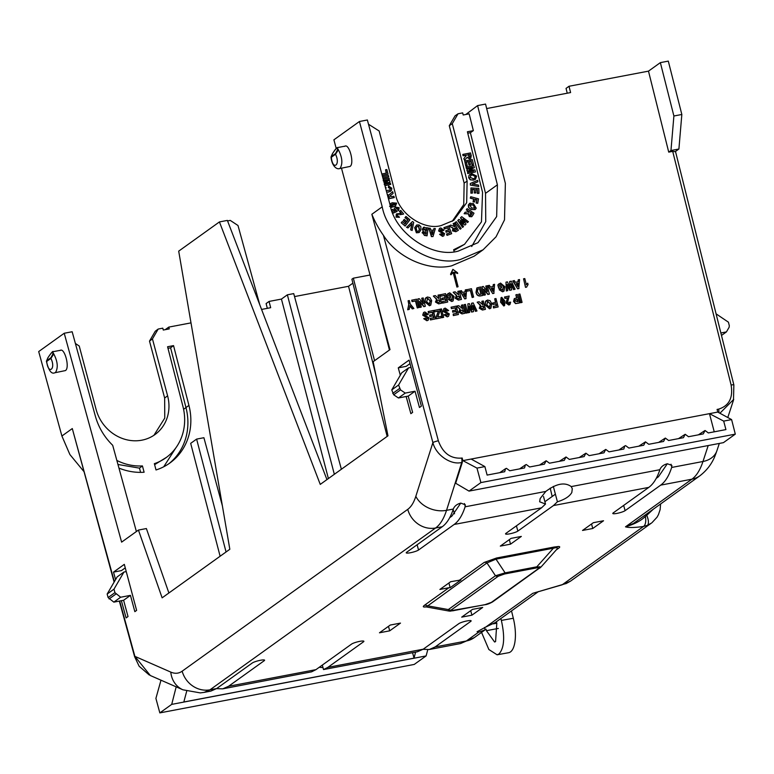 <?xml version="1.0" encoding="UTF-8"?>
<svg xmlns="http://www.w3.org/2000/svg" width="774" height="774" viewBox="0 0 774 774"><rect width="100%" height="100%" fill="white"/><g stroke="black" fill="none" stroke-linecap="round" stroke-linejoin="round"><path stroke-width="1.16" d="M216.517 688.647L222.738 688.841L228.572 686.277L264.195 660.725A6.569 1.064 165.3 0 0 264.592 660.193A6.569 1.064 165.3 0 0 260.461 660.27A6.569 1.064 165.3 0 0 252.276 662.999L216.662 688.55L210.847 691.105L204.152 692.382L209.986 689.818L435.569 528.003L442.244 526.736L406.631 552.278A6.569 1.064 165.3 0 0 406.234 552.81A6.569 1.064 165.3 0 0 411.584 552.491A6.569 1.064 165.3 0 0 418.541 550.014L454.164 524.462L541.548 507.821L505.935 533.363A6.569 1.064 165.3 0 0 505.538 533.896A6.569 1.064 165.3 0 0 510.888 533.576A6.569 1.064 165.3 0 0 517.845 531.099L553.468 505.548L648.796 487.388L613.182 512.939A6.569 1.064 165.3 0 0 612.785 513.472A6.569 1.064 165.3 0 0 618.136 513.143A6.569 1.064 165.3 0 0 625.102 510.666L660.715 485.124L691.908 479.183C696.445 475.933 700.131 470.041 702.976 461.498L671.658 467.457C668.959 475.894 665.311 481.776 660.715 485.124M322.332 665.069L323.513 669.568L327.876 667.362L363.499 641.81A6.569 1.064 165.3 0 0 363.896 641.278A6.569 1.064 165.3 0 0 359.765 641.356A6.569 1.064 165.3 0 0 351.58 644.084L315.966 669.636L228.572 686.277M423.078 649.309L429.299 649.502L435.133 646.938L470.747 621.387A6.569 1.064 165.3 0 0 471.143 620.854A6.569 1.064 165.3 0 0 467.012 620.922A6.569 1.064 165.3 0 0 458.827 623.66L423.214 649.202L327.876 667.362M671.658 467.457L671.871 465.426L667.333 463.752C663.695 464.71 661.257 466.567 660.009 469.325L659.883 469.702C657.087 478.158 653.391 484.05 648.796 487.388M659.883 469.702L571.231 486.585C564.788 481.931 556.303 483.547 545.805 491.432L465.106 506.806C462.397 515.232 458.75 521.125 454.164 524.462M571.231 486.585L572.296 488.704L571.822 492.496C569.587 496.415 564.788 499.511 557.415 501.784L553.333 486.401M543.522 496.502L545.506 504.048L539.642 501.775L540.175 498.524L545.805 491.432M465.106 506.806L465.309 504.774L460.772 503.09C457.144 504.048 454.706 505.906 453.448 508.663L453.322 509.05C450.536 517.496 446.84 523.388 442.244 526.736M222.738 688.841L311.603 671.832L315.966 669.636M496.366 621.716L496.811 623.244L495.573 641.588L494.605 642.014L486.42 630.675L498.359 628.43M481.554 632.397L488.858 649.521L497.101 654.794L498.94 654.001C504.242 648.225 505.045 637.031 501.359 620.419L500.865 618.542M511.508 610.909L513.317 618.262A28.474 10.904 79.7 0 1 510.453 651.921A28.474 10.904 79.7 0 1 508.615 652.714L497.101 654.794M467.128 181.068L452.277 123.666L449.288 125.727L464.139 183.119L467.128 181.068L466.664 202.74L453.728 220.348L441.132 225.582C423.784 230.594 398.929 213.711 395.63 194.69L379.154 131L368.501 124.237M469.025 491.103L480.896 482.589L476.968 468.096L484.892 466.596L487.117 475.081L504.677 471.734L505.557 468.696L506.448 468.328L509.747 470.766L524.54 467.951L525.411 464.913L526.31 464.545L529.61 466.983L544.403 464.168L546.163 460.762L549.472 463.2L564.265 460.385L566.026 456.979L569.325 459.417L584.128 456.602L585.889 453.196L589.188 455.634L603.981 452.819L605.752 449.413L609.051 451.852L623.844 449.036L624.724 445.998L625.615 445.631L628.914 448.069L643.707 445.253L645.468 441.848L648.776 444.286L663.57 441.47L665.33 438.065L668.63 440.503L683.432 437.687L685.193 434.282L688.492 436.72L703.285 433.904L705.056 430.499L708.355 432.937L725.925 429.599L723.69 421.104L731.614 419.595L735.3 434.137L723.429 442.651L469.025 491.103L455.673 483.257L462.31 462.349L462.155 457.985L461.614 458.092C450.565 458.847 442.805 453.08 438.345 440.774L383.42 235.325C378.863 228.959 375.003 221.945 371.849 214.272L382.23 206.822L359.426 121.508L333.904 139.813L336.226 148.521M539.478 465.106L546.163 460.762M559.341 461.323L566.026 456.979M599.057 453.757L605.752 449.413M638.782 446.192L645.468 441.848M188.933 405.412L173.54 345.62L167.581 346.752L182.954 406.495A52.564 47.698 -126.7 0 1 166.623 457.25A52.564 47.698 -126.7 0 1 154.345 463.665L156.019 469.963A59.134 53.658 53.3 0 0 170.551 462.513A59.134 53.658 53.3 0 0 188.933 405.412L183.602 409.32M125.253 567.874L121.46 570.602L113.517 572.112L124.314 564.362L136.621 610.386L134.85 611.654L130.438 595.37L123.608 600.266L113.817 602.133L108.108 597.557L107.151 594.055L117.135 576.92L123.956 572.025L113.981 589.159L114.929 592.661L108.108 597.557M123.608 600.266L128.02 616.549L126.104 617.923L121.373 600.692M115.578 579.6L113.517 572.112M222.38 505.828L203.901 437.716L196.615 439.1L190.685 443.357L220.116 556.235M190.994 322.874L168.78 327.102L169.245 328.902L163.285 330.043L162.801 328.166L158.186 329.047L152.459 338.906L167.6 395.833A39.416 35.768 53.3 0 1 155.439 434.224A39.416 35.768 53.3 0 1 96.102 409.446L79.238 346.046L75.388 343.463M118.964 468.096A59.134 53.658 53.3 0 0 144.109 472.237L142.426 465.929A52.564 47.698 -126.7 0 1 116.855 460.443M535.821 592.449L562.03 584.834A8.756 2.419 -102 0 0 562.408 584.631L643.494 526.465A8.756 4.267 -99.5 0 0 645.322 516.461C640.891 520.805 634.283 524.259 625.489 526.823C628.662 527.82 634.661 527.694 643.494 526.465L647.374 525.343L651.447 523.079L570.467 581.177L566.394 583.422L535.889 592.42M537.011 592.042L532.744 593.348L485.782 627.037L477.084 631.739L478.438 632.31L466.325 640.998L435.133 646.938M482.715 607.435L472.488 609.38L461.701 617.13L471.917 615.175L482.715 607.435M510.53 544.161L521.328 536.421L511.101 538.365L500.314 546.105L510.53 544.161L509.321 539.642M389.69 630.839L400.487 623.099L390.27 625.044L379.473 632.784L389.69 630.839L388.49 626.321M603.546 520.757L593.329 522.702L582.532 530.451L592.758 528.497L603.546 520.757M448.92 587.727L450.168 587.698L460.956 579.949L450.681 581.709L439.893 589.449L448.92 587.727L424.471 605.268C422.865 606.468 422.933 607.048 424.684 607.029L426.251 606.922M557.27 548.785A4.383 3.976 -125.7 0 1 558.547 548.282C560.163 547.083 560.086 546.492 558.335 546.512L554.029 547.054A4.383 1.683 -100.8 0 0 553.42 548.195L495.999 559.138L486.972 562.94L426.339 606.884M651.94 522.721L657.01 517.235L658.422 514.691L660.116 509.66L660.609 503.961M625.489 526.823L633.509 523.398L699.919 475.758A24.091 21.895 -125.7 0 1 691.908 479.183L625.489 526.823M667.323 463.752L658.451 476.774L656.236 478.361M557.415 501.784L553.468 505.548M555.297 494.257L544.896 501.726M545.506 504.048L541.548 507.821M460.772 503.1L451.9 516.113L449.684 517.7M323.513 669.568L417.399 651.766L423.214 649.202M323 667.604L319.227 667.294M460.511 643.552L466.325 640.998A24.091 21.895 54.3 0 0 474.336 637.573L460.511 643.552L429.299 649.502M478.438 632.31L485.095 629.852L474.336 637.573M485.782 627.037L495.292 622.538L538.511 591.539M470.708 610.657L471.917 615.175M591.549 523.979L592.758 528.497M424.471 605.268A4.383 3.976 -125.7 0 1 427.277 605.761L448.31 609.564L495.466 575.74L505.112 572.857L495.999 559.138A4.383 1.683 -100.8 0 1 496.598 557.996L484.156 562.446A4.383 3.976 -125.7 0 1 486.972 562.94L495.466 575.74A4.383 3.976 -125.7 0 0 498.282 576.224L504.503 573.998A4.383 1.683 -100.8 0 0 505.112 572.857L536.827 566.81L540.784 567.11A4.383 3.976 -125.7 0 1 539.942 567.952L539.942 567.952A4.383 3.976 -125.7 0 1 538.481 568.571L491.326 602.404A4.383 3.976 54.3 0 0 492.777 601.775L541.084 566.945L557.251 548.805L556.903 547.508L553.42 548.195L536.827 566.81A4.383 1.683 -100.8 0 1 536.227 567.961L538.375 567.69L538.481 568.571M450.168 587.698L448.901 582.986M566.394 583.422A8.756 3.58 67.7 0 1 566.084 583.596A8.756 3.58 67.7 0 1 565.697 583.693M653.362 509.147L646.735 515.349A8.756 3.56 67.7 0 1 647.374 525.343M647.045 513.684L646.735 515.349L645.322 516.461M681.836 114.484L673.893 115.994L660.357 62.626L668.301 61.107L681.836 114.484L678.904 149.024L675.489 151.472M550.208 488.104L552.172 496.444M453.322 509.05L446.53 510.337C443.754 518.87 440.106 524.762 435.569 528.003A24.091 21.895 -125.7 0 1 407.743 509.369C411.129 506.912 413.829 502.568 415.822 496.337L432.889 442.602A4.383 0.658 -15 0 1 438.345 440.774M486.42 630.675L486.024 629.127M453.148 509.573L454.541 513.772M372.458 284.019L389.438 350.022M449.568 611.092A4.383 3.686 -89.9 0 0 450.12 611.141A4.383 3.686 -89.9 0 0 451.223 610.938L451.116 610.057A4.383 3.976 -125.7 0 1 448.31 609.564L449.568 611.092L448.968 611.044L425.797 606.835M733.733 399.355L719.897 413.248M675.189 151.685L672.703 151.375L731.111 385.017A4.383 0.687 -14 0 1 733.868 384.978L675.46 151.327M678.904 149.024L670.961 150.533L668.726 152.13L672.703 151.375M673.893 115.994L670.961 150.533M660.357 62.626L648.486 71.14L569.016 86.272L566.046 88.4L567.245 93.209M720.865 332.965L726.428 331.911L729.118 327.296L729.321 325.699L728.421 322.178L716.085 313.847M721.484 335.452L726.428 331.911M718.872 412.687A4.383 1.683 -100.8 0 0 718.572 409.146L717.082 409.427L717.75 412.078L731.614 419.595M476.968 468.096L462.862 460.627L462.155 457.985M259.764 304.724L237.995 225.505L230.265 220.406L227.566 220.919M160.982 680.191L155.903 698.4L159.831 712.893L171.712 704.379L176.182 686.848M171.712 704.379L426.116 655.917L427.761 649.705M415.57 652.114L414.032 658.142L183.825 701.989L186.689 691.23M414.032 658.142L412.571 652.685M426.116 655.917L414.235 664.431L159.831 712.893M370.049 275.002L353.331 278.185L374.558 360.694M341.373 469.257L293.723 293.607L287.367 294.817L281.436 299.074L269.071 301.434L266.101 303.563L267.33 308.333M352.896 283.168L348.532 286.293L294.526 296.577M353.331 278.185L351.899 279.211L375.767 374.664M348.532 286.293L387.164 436.41M491.326 602.404L485.104 604.629A4.383 1.683 79.2 0 1 484.824 604.755A4.383 1.683 79.2 0 1 484.524 604.736M485.104 604.629L453.38 610.667A4.383 1.683 79.2 0 1 453.1 610.792A4.383 1.683 79.2 0 1 452.78 610.773M450.942 274.809L450.526 274.199L452.887 269.333L457.502 272.748L457.705 273.503L454.299 272.119L458.073 286.728L457.124 286.912L453.341 272.293L450.942 274.809L452.887 269.333M457.705 273.503L454.067 272.274M458.073 286.728L456.902 287.067L453.119 272.448M409.272 309.358L407.675 309.774L408.769 304.385L408.101 300.786L409.34 300.554L410.239 304.008L413.887 308.478L412.503 308.749L409.949 305.643L409.272 309.358L407.898 309.619L408.769 304.385M413.887 308.478L412.281 308.903L409.717 305.798M418.734 307.559L417.273 307.946L415.474 300.98L412.068 301.628L411.7 300.215L416.567 299.18L418.734 307.559L417.496 307.791L415.696 300.825L412.068 301.628M423.117 303.776L421.704 298.309L423.165 297.922L425.332 306.301L424.046 306.543L419.866 301.473L421.308 307.065L420.069 307.307L417.902 298.919L419.247 298.667L423.339 303.621L421.927 298.154M425.332 306.301L423.823 306.697L419.643 301.628M421.308 307.065L419.847 307.462L417.902 298.919M438.906 298.687L438.007 295.204L439.468 294.817L441.635 303.195L438.848 303.727L435.665 301.87L436.884 299.18L436.246 299.538M441.635 303.195L438.626 303.882L435.443 302.024L436.662 299.335L433.363 296.094L436.884 299.18M465.88 298.687L464.719 298.909L459.882 291.043L461.401 290.637L462.446 292.378L465.222 291.856L465.309 289.892L466.606 289.65L465.88 298.687M465 292.011L465.309 289.892M487.194 291.575L485.782 286.109L487.243 285.722L489.41 294.101L488.113 294.343L483.934 289.263L485.385 294.865L484.147 295.097L481.979 286.719L483.315 286.467L487.417 291.421L486.004 285.954M489.41 294.101L487.891 294.497L483.711 289.418M485.385 294.865L483.924 295.252L481.979 286.719M493.841 293.365L492.68 293.588L487.843 285.712L489.362 285.316L490.406 287.057L493.183 286.525L493.27 284.571L494.567 284.319L493.841 293.365M492.961 286.68L493.27 284.571M526.514 287.144L525.498 287.338L523.553 278.804L524.791 278.563L526.368 284.658L527.713 283.149L528.081 284.561L526.514 287.144M526.146 284.813L527.713 283.149M446.859 315.444L447.846 314.418L447.43 313.915L443.038 311.303L443.889 308.662M443.038 311.303L443.995 308.584L445.214 308.11L448.63 310.538L447.188 311.042L444.818 309.852M448.436 316.353L447.227 316.856L444.063 314.834L445.495 314.341L447.091 315.289L448.069 314.263L443.26 311.148M455.751 310.21L455.151 307.926L451.445 308.632L451.078 307.22L456.254 306.117L458.421 314.505L453.574 315.424L453.206 314.012L456.815 313.325L456.312 311.361L452.906 312.009L452.567 310.703L455.973 310.055L455.383 307.771L451.445 308.632M458.421 314.505L453.341 315.579L453.206 314.012M456.592 313.48L456.079 311.516L452.684 312.164L452.567 310.703M462.291 308.739L461.391 305.256L462.852 304.859L465.019 313.247L462.233 313.78L459.05 311.922L460.269 309.232L459.63 309.59M465.019 313.247L462.01 313.925L458.827 312.077L460.046 309.387L456.747 306.136L460.269 309.232M496.308 305.914L495.805 303.95L493.019 304.482L492.651 303.069L495.66 302.382L494.731 298.793L495.97 298.551L498.137 306.939L493.706 307.781L493.338 306.369L496.54 305.759L496.028 303.795L493.241 304.327L492.874 302.915M495.437 302.537L494.731 298.793M498.137 306.939L493.483 307.936L493.338 306.369M522.073 302.373L520.612 302.769L518.667 294.236L519.905 293.994L522.073 302.373L520.612 302.769M462.862 460.627L717.75 412.078M668.726 152.13L648.486 71.14M569.016 86.272L570.593 92.57L486.662 108.553M359.426 121.508L367.369 119.989L390.164 205.236C395.243 233.496 432.54 258.593 458.285 251.095L477.955 242.688L496.656 216.585L497.401 184.812L477.597 105.593L485.55 104.074L505.364 183.37L504.513 219.855L496.047 236.815L483.044 249.828L474.133 256.213L451.552 265.859C428.167 271.403 397.168 257.51 383.42 235.325M516.684 298.038L515.871 294.875L516.906 297.884L514.391 298.59L513.772 301.241L515.765 303.456L519.277 303.021L515.542 303.611L513.549 301.396L514.284 298.667M509.824 304.579L508.799 305.014L506.08 303.089L507.415 297.971L504.88 298.454L504.522 297.042L509.176 296.036L507.521 302.615L509.079 303.408M508.489 303.708L509.137 302.324L510.656 302.15L509.931 304.511L509.021 304.859L506.312 302.934L507.638 297.816L505.112 298.3L504.745 296.887M504.464 305.643L503.748 305.982L500.536 302.131L501.059 297.671M490.764 308.275L489.536 308.797L485.279 305.101L485.366 301.667L486.314 300.573M482.724 304.85L481.825 301.367L483.286 300.97L485.453 309.348L482.657 309.881L479.474 308.033L480.693 305.343L479.948 305.769M485.453 309.348L482.434 310.035L479.251 308.178L480.47 305.498L477.181 302.247L480.693 305.343M471.947 309.871L471.56 303.321L473.166 302.895L476.987 310.964L475.729 311.206L473.166 305.604L473.524 311.622L471.888 311.932L469.218 306.243L469.683 312.357L468.425 312.599L467.883 303.901L469.325 303.631L472.179 309.716L471.782 303.166M476.987 310.964L475.507 311.361L472.943 305.759M473.524 311.622L471.656 312.086L468.996 306.398M469.683 312.357L468.202 312.754L467.883 303.901M467.602 312.754L466.142 313.141L464.197 304.608L465.435 304.376L467.602 312.754L466.142 313.141M443.666 317.311L442.206 317.698L440.261 309.165L441.499 308.932L443.666 317.311L442.206 317.698M441.393 317.746L436.323 318.82L435.985 317.504L438.374 311.119L434.417 311.874L434.05 310.461L439.642 309.29L440.038 310.819L437.736 316.953L441.025 316.334L441.393 317.746L436.546 318.665L436.207 317.359L438.606 310.964L434.417 311.874M432.84 314.573L432.25 312.29L428.535 312.996L428.167 311.583L433.343 310.48L435.51 318.869L430.663 319.788L430.296 318.375L433.914 317.688L433.401 315.724L429.996 316.373L429.657 315.066L433.063 314.418L432.473 312.135L428.535 312.996M435.51 318.869L430.441 319.943L430.296 318.375M433.682 317.843L433.179 315.879L429.773 316.527L429.657 315.066M426.542 319.314L427.529 318.288L427.103 317.785L422.71 315.182L423.562 312.532M422.71 315.182L423.668 312.454L424.887 311.98L428.303 314.418L426.871 314.912L424.491 313.722M428.109 320.223L426.9 320.726L423.736 318.704L425.168 318.211L426.764 319.159L427.751 318.133L422.933 315.028M518.812 288.605L517.642 288.828L512.804 280.962L514.323 280.556L515.368 282.297L518.154 281.775L518.232 279.811L519.528 279.569L518.812 288.605M517.922 281.929L518.232 279.811M510.056 288.112L509.669 281.562L511.275 281.136L515.097 289.205L513.839 289.447L511.275 283.845L511.633 289.863L509.989 290.173L507.328 284.484L507.792 290.598L506.535 290.831L505.993 282.142L507.434 281.871L510.279 287.957L509.892 281.407M515.097 289.205L513.617 289.602L511.053 284M511.633 289.863L509.766 290.327L507.105 284.639M507.792 290.598L506.312 290.985L505.993 282.142M502.249 290.395L503.497 287.231L502.307 285.045L500.072 284.89M499.52 285.48L500.971 284.474L499.52 285.48L499.791 286.525L501.339 286.225L501.707 287.647L498.698 288.325L497.837 285.035L499.095 283.71M503.845 291.276L502.597 291.808L499.162 289.728L500.565 289.118L503.158 289.96M482.802 295.358L480.635 286.98L476.978 287.889L476.233 292.117C476.716 294.73 478.109 295.958 480.402 295.813L482.579 295.513L480.18 295.968C477.887 296.123 476.494 294.884 476.01 292.272L476.861 287.976M473.62 297.1L472.159 297.497L470.36 290.531L466.954 291.179L466.587 289.766L471.453 288.721L473.62 297.1L472.382 297.342L470.582 290.376L466.954 291.179M458.721 294.913L457.821 291.43L459.282 291.043L461.449 299.422L458.653 299.954L455.47 298.096L456.689 295.407L456.06 295.765M461.449 299.422L458.431 300.109L455.247 298.251L456.466 295.562L453.177 292.32L456.689 295.407M451.387 300.08L452.635 296.916L451.445 294.73L449.21 294.584M448.659 295.175L450.1 294.159L448.659 295.175L448.92 296.21L450.468 295.92L450.836 297.332L447.827 298.019L446.975 294.73L448.233 293.404M452.983 300.96L451.735 301.502L448.301 299.412L449.704 298.803L452.297 299.644M445.05 297.748L444.46 295.465L440.745 296.171L440.377 294.759L445.553 293.656L447.72 302.034L442.873 302.963L442.505 301.541L446.124 300.854L445.611 298.899L442.206 299.548L441.867 298.242L445.273 297.593L444.682 295.31L440.745 296.171M447.72 302.034L442.651 303.118L442.505 301.541M445.892 301.009L445.389 299.054L441.983 299.702L441.867 298.242M430.654 305.227L429.425 305.749L425.158 302.053L425.245 298.609L426.203 297.516M735.3 434.137L480.896 482.589M698.371 434.843L705.056 430.499M678.508 438.626L685.193 434.282M658.645 442.409L665.33 438.065M579.204 457.54L585.889 453.196M714.238 431.824L709.468 413.655L723.69 421.104M484.892 466.596L471.134 459.05M415.822 496.337A24.091 18.228 -162.4 0 0 446.53 510.337L461.739 462.455C451.116 465.368 435.897 455.17 432.889 442.602L371.849 214.272M287.367 294.817L334.339 474.307M326.938 479.609L227.372 220.416L219.429 221.925L178.697 251.144L229.83 549.269L162.124 597.838L138.44 530.064L146.383 528.555L168.896 592.971M149.266 675.015L139.146 666.24L134.628 656.729A4.383 0.726 -15.4 0 1 134.889 656.362L150.33 675.518L182.916 689.798L200.263 692.894L204.152 692.382M400.303 375.245L398.271 367.853L406.215 366.344L410.007 363.616M477.597 105.593L465.822 114.494M467.757 133.196L470.379 132.693L473.359 130.642L469.16 113.855L463.21 114.987L462.678 112.888L458.053 113.778L452.277 123.666M470.379 132.693L485.53 193.326L485.753 221.616L471.705 246.5M483.044 249.828L460.453 259.474C430.895 268.085 388.074 239.263 382.23 206.822M60.662 350.254L53.203 351.677C53.067 350.69 51.307 352.712 47.911 357.733L46.411 361.274C48.627 370.572 51.442 374.403 54.857 372.758L55.525 372.468C58.282 367.708 57.692 361.535 53.774 353.96L50.9 358.41C56.318 369.256 47.988 375.235 46.721 361.41L46.575 360.684M47.911 357.733L47.911 357.772C51.829 351.783 53.435 350.632 52.738 354.318A1.093 0.89 13.7 0 1 53.774 353.96L52.651 351.947M332.559 153.552L332.52 153.62C336.438 147.631 338.044 146.47 337.348 150.156A1.093 0.89 13.7 0 1 338.383 149.798L337.251 147.795M345.272 146.102L337.812 147.524C337.096 147.147 335.336 149.169 332.52 153.581L331.175 156.532M340.134 168.316C342.892 163.556 342.302 157.393 338.383 149.798L335.51 154.258C340.928 165.114 332.597 171.073 331.33 157.257L331.02 157.122C331.814 165.481 336.342 169.69 339.467 168.606L340.134 168.316M107.151 594.055L113.981 589.159M114.929 592.661L120.647 597.238L113.817 602.133M464.139 183.119L463.752 204.539L452.2 221.335M449.288 125.727L455.064 115.829L458.053 113.778M473.359 130.642L467.399 131.773L482.55 192.349L481.467 221.848L464.564 244.284L453.632 249.741L454.144 251.705M453.845 250.583L464.564 244.284M411.023 367.408L408.566 367.873L398.591 385.007L391.76 389.903L401.745 372.768L408.566 367.873M391.76 389.903L393.695 394.788L398.426 397.981L405.257 393.086L400.526 389.883L398.591 385.007M281.436 299.074L328.399 478.564M408.991 304.23L408.101 300.786M412.29 301.483L411.923 300.06M438.229 295.049L438.868 298.59L435.327 295.6L433.585 295.939M464.719 298.909L460.104 290.889M466.103 298.532L464.942 298.754M492.68 293.588L488.065 285.558M494.064 293.211L492.903 293.433M525.498 287.338L523.553 278.804M526.746 286.99L525.72 287.183M447.846 314.418L447.091 315.289M447.227 316.856L444.286 314.679M445.302 309.687L444.508 310.935L449.288 313.925L448.552 316.276L447.449 316.701M447.188 311.042L445.524 309.532L444.915 309.774M448.63 310.538L447.42 310.887M451.668 308.478L451.3 307.065M461.614 305.101L462.513 308.584L458.711 305.653L456.97 305.982M520.834 302.615L518.667 294.236M516.094 294.72L517.332 294.488L519.499 302.866M508.711 303.553L509.36 302.17M501.775 297.342L504.987 301.192L504.58 305.575L503.971 305.827L500.759 301.976L501.165 297.584L501.775 297.342M489.536 308.797L490.871 308.207L491.78 303.698L490.019 300.651L487.533 300.051L485.366 301.667M485.279 305.101L485.588 301.512M489.758 308.642L485.501 304.946M482.047 301.212L482.947 304.695L479.145 301.763L477.403 302.092M466.364 312.986L464.197 304.608M442.428 317.543L440.261 309.165M434.64 311.719L434.272 310.306M428.757 312.841L428.39 311.429M427.529 318.288L426.764 319.159M426.9 320.726L423.959 318.549M424.974 313.557L424.181 314.805L428.96 317.795L428.225 320.146L427.122 320.571M426.871 314.912L425.207 313.402L424.597 313.644M428.303 314.418L427.093 314.757M517.642 288.828L513.036 280.807M519.035 288.45L517.874 288.673M500.749 284.629L502.529 284.89L503.497 287.231M502.471 290.24L503.719 287.077M502.597 291.808L499.385 289.573M497.837 285.035L500.526 283.071L504.938 286.757L503.951 291.208L502.819 291.653M498.698 288.325L498.069 284.88M501.707 287.647L498.92 288.18M467.177 291.024L466.809 289.611M458.044 291.276L458.672 294.817L455.141 291.827L453.4 292.166M449.878 294.313L451.668 294.575L452.635 296.916M451.61 299.925L452.858 296.761M451.735 301.502L448.523 299.257M446.975 294.73L449.655 292.766L454.077 296.442L453.09 300.892L451.958 301.347M447.827 298.019L447.198 294.575M450.836 297.332L448.049 297.864M440.967 296.016L440.609 294.604M429.425 305.749L430.76 305.159L431.669 300.641L429.909 297.603L427.412 296.993L425.245 298.609M425.158 302.053L425.468 298.454M429.647 305.595L425.39 301.899M397.536 209.831L398.591 210.702L397.536 209.831L397.913 208.438L396.22 208.332M393.211 213.131L397.159 211.418L393.211 213.131L392.224 211.583M391.634 209.996L392.708 209.309L394.053 211.399L395.262 210.886L394.314 208.787L395.591 207.132L394.092 208.932L395.04 211.041M396.646 213.866L401.358 213.285L399.703 211.273L400.738 210.402L399.481 211.428L401.126 213.44M399.703 214.737L403.418 214.108L399.926 214.582M397.207 215.066L398.107 214.698M396.065 217.155L399.442 217.31L396.065 217.155L396.298 214.127M401.251 222.786L405.102 226.018L401.251 222.786L402.257 221.596L405.063 223.957L406.079 222.602L404.841 224.112M406.079 222.602L403.477 220.416L404.251 219.381L403.254 220.571L405.857 222.757M405.324 225.863L409.93 219.768L405.982 216.449L404.986 217.629L407.888 220.068L406.631 221.732M410.636 229.859L412.126 230.488L410.636 229.859L411.865 223.841M406.543 227.304L407.995 227.924L406.766 227.15L412.455 221.528L406.766 227.15M416.712 224.982L419.092 224.944L420.882 226.743L420.824 230.004L419.198 232.471L416.606 232.645L414.893 227.537L416.712 224.982L414.661 227.691L416.383 232.8L419.092 232.548M442.573 230.758L443.986 230.246L442.573 230.758L440.387 229.597M442.796 230.604L441.064 229.298L440.096 230.594L444.547 233.593L443.841 235.828L442.786 236.215L439.603 234.338L442.564 236.37L443.725 235.896M439.458 228.446L438.616 230.962L442.767 233.555L443.144 234.067L442.273 235.025M447.033 235.354L451.658 233.7L447.033 235.354L446.521 234.048L449.955 232.8L449.055 231.242L449.733 232.955M449.278 231.087L446.298 232.103L445.785 230.797L446.076 232.258L449.055 231.242M451.658 233.7L448.62 225.969L443.889 227.662L444.402 228.969L447.72 227.837L448.543 229.936M455.838 231.726L458.382 230.304L455.838 231.726L452.548 230.884L452.838 228.078L449.143 225.931L450.671 225.06L454.88 226.705L453.158 223.686L454.657 226.85M469.973 203.252L468.328 204.926L468.541 207.413L471.143 209.58L475.149 209.59M469.412 203.494L473.369 203.523L476.223 208.196L475.265 209.512L471.143 209.58M466.267 167.068L473.814 165.636L474.346 167.687L469.383 169.787L474.926 169.903L475.449 171.934L467.902 173.376L467.583 172.138L473.62 170.986L467.244 170.841L466.916 169.583L472.633 167.155L466.596 168.306L466.045 167.223L466.364 168.461L472.411 167.31M469.16 169.941L474.346 167.687M467.583 172.138L467.68 173.531L475.449 171.934M466.916 169.583L467.022 170.996L473.398 171.141M465.977 165.936L464.69 160.973L465.755 166.091L467.254 165.694L465.755 166.091M472.005 164.794L473.495 164.398L472.005 164.794L471.066 161.176L469.296 161.514M469.005 165.152L470.408 164.765L469.005 165.152L468.125 161.737L466.064 162.124M466.219 155.168L463.307 155.613L462.765 154.519L463.084 155.758L466.287 155.429L463.839 158.67L464.506 160.257L463.839 158.67M467.003 157.441L469.586 158.863L470.621 158.418M469.905 174.498L469.015 175.33L468.667 177.73L470.166 179.771L473.349 180.139L475.381 179.326M470.573 184.928L470.321 183.486L470.35 185.083L478.748 186.524L470.35 185.083M472.246 184.202L477.906 181.784L472.469 184.048L478.496 185.092L478.748 186.524M471.114 193.016L470.96 187.966L470.892 193.171L472.44 193.094L470.892 193.171M477.403 193.423L478.961 193.336L477.403 193.423L477.297 189.823L475.555 189.727M474.336 192.987L475.884 192.91L474.336 192.987L474.23 189.649L472.092 189.533M473.582 199.082L470.505 198.018L470.737 196.722L470.282 198.173L473.582 199.082L473.108 201.782L474.646 201.985L473.108 201.782M476.184 203.069L477.722 203.281L476.184 203.069L476.736 199.944L474.897 199.44M469.15 211.795L466.519 209.754L466.925 208.796L466.296 209.909L469.15 211.795L468.734 212.444M467.148 208.641L473.988 213.179L472.662 215.511L471.782 216.652L469.528 216.401L468.444 213.692L464.352 213.585L465.097 212.26L464.129 213.74L468.222 213.847L469.305 216.556L471.666 216.73M461.691 216.662L468.415 221.674L467.496 222.583L462.939 219.081L466.025 224.044L464.961 225.099L460.23 221.635L463.51 226.55L462.61 227.44L458.014 220.309L458.963 219.371L464.081 223.028L460.724 217.62L461.691 216.662L460.491 217.775L463.858 223.183M462.717 219.236L467.496 222.583M460.008 221.79L464.961 225.099M458.963 219.371L457.792 220.464L462.61 227.44M455.315 222.448L456.331 221.712L455.093 222.602L460.172 229.21L455.093 222.602M431.621 236.447L428.864 228.156L431.399 236.602L432.995 236.544L431.399 236.602M428.864 228.156L430.276 228.253L430.886 230.13L433.459 230.313L433.953 228.504L433.237 230.458M424.278 235.373L427.054 235.828L424.51 235.219L422.314 232.645L424.51 235.219M422.962 231.407L423.446 231.145L422.285 229.104L423.223 231.3L422.091 232.8M423.301 227.43L428.167 227.933L427.054 235.828M423.968 227.237L422.285 229.104M390.831 207.567L395.437 205.99M390.551 203.63L389.873 204.152M388.451 198.86L394.266 197.573L393.908 196.257L391.625 196.722L390.077 195.899L393.134 193.384L392.679 191.671L388.538 195.358M387.803 196.441L389.332 197.186M386.245 190.597L389.922 190.056L390.522 188.508L388.529 187.376L388.654 186.002L388.306 187.531L390.299 188.662L389.806 190.133M386.69 192.252L390.541 191.323M384.939 185.692L390.725 184.415L384.91 185.596M383.894 181.813L387.145 181.89M383.188 180.681L389.128 179.471L383.546 180.497M384.223 184.541L390.048 181.9L384.572 184.338L390.396 183.186L390.725 184.415M382.898 178.088L388.761 176.791L382.878 177.981M382.192 175.437L388.064 174.14L386.826 169.535L385.558 169.787L386.216 173.231M46.769 360.684A1.093 0.997 54.3 0 0 46.721 361.41L50.9 358.41A1.093 0.997 54.3 0 1 50.949 357.685L46.769 360.684L47.911 357.772M332.52 153.62L331.378 156.532L335.558 153.533L337.348 150.156M335.558 153.533A1.093 0.997 54.3 0 0 335.51 154.258L331.33 157.257A1.093 0.997 -125.7 0 1 331.378 156.532M437.745 302.392L436.884 301.56L437.155 300.506L439.497 299.944L440.029 302.015L437.745 302.392M465.01 296.674L465.155 293.346L463.239 293.714L465.01 296.674M492.97 291.343L493.115 288.025L491.2 288.392L492.97 291.343M461.13 312.435L460.269 311.603L460.54 310.558L462.881 309.997L463.413 312.067L461.13 312.435M515.01 300.989L515.358 299.79L517.274 299.296L517.893 301.686L515.01 300.989M502.094 301.725L502.113 298.638L503.642 301.434L503.632 304.521L502.094 301.725M501.939 298.716L503.419 301.589L503.41 304.675M489.391 307.23L486.749 304.743L487.891 301.463L490.561 303.988L489.391 307.23L490.029 306.978M487.291 301.705L487.891 301.463L490.339 304.143L489.158 307.384M481.554 308.545L480.693 307.713L480.964 306.668L483.315 306.107L483.847 308.178L481.554 308.545M517.941 286.593L518.087 283.265L516.171 283.632L517.941 286.593M477.481 291.953L477.742 289.157L479.764 288.625L481.196 294.178L479.396 294.439L477.481 291.953M457.55 298.619L456.689 297.787L456.96 296.732L459.311 296.181L459.843 298.242L457.55 298.619M429.27 304.182L426.638 301.696L427.78 298.416L430.441 300.941L429.27 304.182L429.909 303.921M427.18 298.658L427.78 298.416L430.218 301.096L429.048 304.337M395.591 207.132L399.132 207.664L398.591 210.702M397.759 209.677L397.913 208.438M398.136 208.283L396.346 208.254L395.708 209.87L397.159 211.418M393.434 212.976L391.779 210.383M400.738 210.402L403.641 213.953M397.439 214.911L398.329 214.543L397.439 214.911L397.226 216.246L398.552 216.323M398.629 216.275L399.442 217.31M396.288 217.001L396.53 213.943M405.982 216.449L404.986 217.629M401.474 222.631L402.257 221.596M404.251 219.381L406.863 221.577L407.888 220.068M408.111 219.913L405.208 217.475M412.455 221.528L413.693 222.302L412.126 230.488M410.859 229.704L412.097 223.686L407.995 227.924M438.616 230.962L439.564 228.369L440.783 227.924L443.986 230.246M439.835 234.183L441.074 233.903L442.496 234.87L443.144 234.067M442.496 234.87L443.376 233.912L442.767 233.555M442.989 233.4L438.848 230.807M444.112 227.508L444.402 228.969M447.256 235.199L446.743 233.893M445.785 230.797L448.765 229.781L447.72 227.837M447.943 227.682L444.624 228.814M458.382 230.304L454.251 223.086L453.158 223.686M456.07 231.571L452.548 230.884M452.771 230.729L452.838 228.078M453.061 227.924L450.603 226.976M450.826 226.821L449.365 225.776M468.328 204.926L470.195 203.098M471.366 209.425L468.541 207.413M468.763 207.258L468.551 204.771M464.69 160.973L472.246 159.541L473.495 164.398M472.227 164.639L471.066 161.176M471.289 161.021L469.528 161.36L470.408 164.765M469.228 164.997L468.125 161.737M468.347 161.582L466.287 161.979L467.254 165.694M462.987 154.365L470.534 152.933L471.26 155.729L470.737 158.341L469.586 158.863M469.808 158.709L467.225 157.286L464.506 160.257M464.061 158.515L466.441 155.013M468.667 177.73L469.015 175.33M469.238 175.176L471.898 173.695L476.629 176.095L475.497 179.249L473.349 180.139M473.572 179.984L470.166 179.771M470.399 179.616L468.889 177.575M470.321 183.486L477.645 180.332L477.906 181.784M470.96 187.966L478.806 188.411L478.961 193.336M477.635 193.268L477.297 189.823M477.519 189.669L475.778 189.572L475.884 192.91M474.559 192.832L474.23 189.649M474.452 189.495L472.324 189.378L472.44 193.094M470.737 196.722L478.506 198.85L477.722 203.281M476.407 202.914L476.736 199.944M476.958 199.789L475.12 199.286L474.646 201.985M473.33 201.627L473.814 198.928M465.097 212.26L469.383 211.641M456.331 221.712L461.188 228.475L460.172 229.21M433.953 228.504L435.336 228.591L432.995 236.544M422.314 232.645L423.446 231.145M422.507 228.949L424.191 227.082M389.883 204.21L392.128 202.74L396.636 203.127L395.553 205.913L393.84 206.881M394.063 206.726L389.574 206.339M394.266 197.573L388.422 198.754M388.074 197.438L389.709 197.109L387.726 196.132M387.271 194.429L388.761 195.203L392.679 191.671M388.654 186.002L391.818 188.227L391.441 190.481L388.558 192.136M388.78 191.981L386.632 192.058M385.229 186.795L386.207 187.898M384.272 183.215L387.474 181.735L383.856 181.648M383.217 179.268L389.032 178.097L389.361 179.316M383.556 180.526L389.709 180.623L390.048 181.9M382.52 176.666L388.403 175.475L388.761 176.791M388.064 174.14L382.163 175.33M381.814 174.015L386.439 173.076L385.558 169.787M437.049 300.602L439.274 300.099L439.777 302.063M463.297 293.81L465.155 293.346M464.932 293.501L464.806 296.336M491.258 288.489L493.115 288.025M492.893 288.18L492.767 291.005M460.433 310.645L462.659 310.151L463.162 312.116M515.252 299.877L517.274 299.296M517.051 299.451L517.642 301.734M487.185 301.792L487.668 301.618M480.857 306.756L483.082 306.262L483.595 308.226M516.229 283.729L518.087 283.265M517.864 283.419L517.738 286.254M479.764 288.625L477.626 289.244M479.541 288.779L480.944 294.226M456.853 296.829L459.088 296.326L459.592 298.29M427.074 298.735L427.558 298.571M417.012 231.358L416.151 228.107L417.225 226.376L418.676 226.221L419.537 229.51L418.492 231.213L417.012 231.358M454.802 230.594L453.854 230.004L455.538 227.846L456.583 229.685L454.802 230.594M453.777 228.881L455.315 228.001L456.35 229.81M472.982 204.8L474.714 207.79L471.84 208.177L469.837 205.342L472.982 204.8L474.936 207.635L474.423 208.341M469.837 205.342L470.34 204.665M469.576 154.413L470.118 156.706L469.421 157.48L467.719 154.771L469.576 154.413L470.118 156.706L469.421 157.48M475.352 176.346L474.685 178.223L473.282 178.746L470.157 177.343L470.882 175.446L472.266 174.924L475.352 176.346L474.568 178.291M471.037 215.327L470.089 215.201L470.466 212.366L472.208 213.518L471.076 215.307M431.331 231.532L433.092 231.649L432.279 234.599L431.331 231.532M423.823 229.346L426.697 228.959L426.397 231.068L425.361 230.816L423.988 228.775M423.591 232.722L424.423 231.987L426.213 232.384L425.961 234.212L423.591 232.722L424.423 231.987L426.213 232.384M392.737 203.978L395.533 203.63L395.04 204.665L390.677 205.836L392.737 203.978L395.311 203.785L394.924 204.742M417.118 226.453L418.676 226.221M419.537 229.51L418.366 231.3M418.453 226.376L419.315 229.665M453.922 228.785L454.502 228.456M474.714 207.79L474.298 208.419M470.234 204.752L472.75 204.955M469.886 156.861L469.189 157.635M467.748 154.877L469.354 154.568M472.266 174.924L475.13 176.501M470.766 175.524L472.043 175.079M472.208 213.518L470.931 215.404M470.35 212.589L471.985 213.672M433.092 231.649L432.182 234.29M431.389 231.707L432.869 231.803M423.601 229.501L426.697 228.959M426.474 229.114L426.203 231.02M423.368 232.877L424.191 232.132M425.99 232.539L425.758 234.164M391.063 204.878L392.515 204.133M398.271 367.853L409.069 360.103L421.375 406.127L419.46 407.501L415.038 391.218L408.217 396.114L412.629 412.397L410.859 413.664L406.147 396.511M408.217 396.114L398.426 397.981M415.038 391.218L405.257 393.086M130.438 595.37L120.647 597.238M344.604 146.392C349.045 142.551 354.773 163.682 350.032 166.429L339.467 168.606M59.995 350.545C64.435 346.704 70.163 367.844 65.422 370.582L54.857 372.758M83.66 471.25L69.873 454.512L61.901 436.014L72.292 428.564L114.117 582.096M138.44 530.064L121.615 542.129L64.223 333.255L38.7 351.56L61.901 436.014M341.498 168.219L389.999 349.616L373.174 361.681L387.968 435.83L320.252 484.398L219.429 221.925M261.573 309.436L270.677 307.694L269.071 301.434M175.679 448.107L163.74 466.77M136.388 531.535L112.694 445.302C104.248 437.029 98.443 427.238 95.299 415.928L72.166 331.746L64.223 333.255M126.249 571.589L123.956 572.025M196.615 439.1L226.056 551.968M165.201 329.676L168.78 327.102M117.967 464.477L139.484 468.135L140.607 472.363M139.484 468.135L142.426 465.929M167.987 348.31L170.59 347.816L173.54 345.62M154.607 464.652L166.623 457.25M152.459 338.906L149.508 341.102L155.235 331.253L158.186 329.047M153.939 435.288L164.765 418.076L164.649 398.029L167.6 395.833M149.508 341.102L164.649 398.029M485.095 629.852A15.325 5.892 79.2 0 1 484.611 627.433M501.359 620.419L513.317 618.262M216.662 688.55L209.986 689.818A24.091 21.895 54.3 0 1 182.161 671.184C178.755 673.603 174.963 673.902 170.793 672.103A24.091 21.459 113.7 0 0 182.916 689.798M484.156 562.446L459.717 579.987M554.029 547.054L496.598 557.996M556.245 549.937L558.547 548.282M623.67 505.412L625.102 510.666M671.784 467.08L671.01 464.216M516.422 525.846L517.845 531.099M417.118 544.761L418.541 550.014M465.222 506.419L464.448 503.564M264.195 660.725L263.973 659.932M363.499 641.81L363.277 641.017M470.747 621.387L470.534 620.584M424.684 607.029A4.383 3.686 90.1 0 1 425.739 606.835M558.335 546.512A4.383 3.686 -89.9 0 0 556.903 547.508M699.919 475.758C707.194 470.137 712.39 463.113 715.486 454.667L716.947 450.632A24.091 18.16 -161.9 0 1 702.976 461.498L708.2 445.553M461.614 458.092A4.383 1.683 -100.8 0 1 461.739 462.455L462.31 462.349M496.802 623.196L493.28 623.834M492.777 601.775C489.719 603.556 487.069 604.542 484.824 604.755L448.978 611.044M453.38 610.667L451.223 610.938M451.116 610.057L498.282 576.224M504.503 573.998L536.227 567.961M539.807 566.694A4.383 3.686 90.1 0 1 538.375 567.69M731.111 385.017C733.23 397.836 729.05 405.876 718.572 409.146M497.401 184.812L485.53 193.326M115.916 594.045L109.086 598.941M400.526 389.883L393.695 394.788M52.738 354.318L50.949 357.685M392.718 393.405L399.539 388.509M119.68 601.021L134.889 656.362L170.793 672.103M72.292 428.564L114.368 581.671M407.743 509.369L182.161 671.184M170.59 347.816L185.983 407.617A59.134 53.658 -126.7 0 1 169.061 463.587M624.715 445.998L618.919 449.975M562.03 584.834L570.467 581.177M733.868 384.978L733.481 400.197L727.792 417.525M719.307 443.434L716.947 450.632M505.548 468.696L499.752 472.672M525.411 464.913L519.615 468.889M119.341 601.079L134.628 656.729"/></g></svg>
